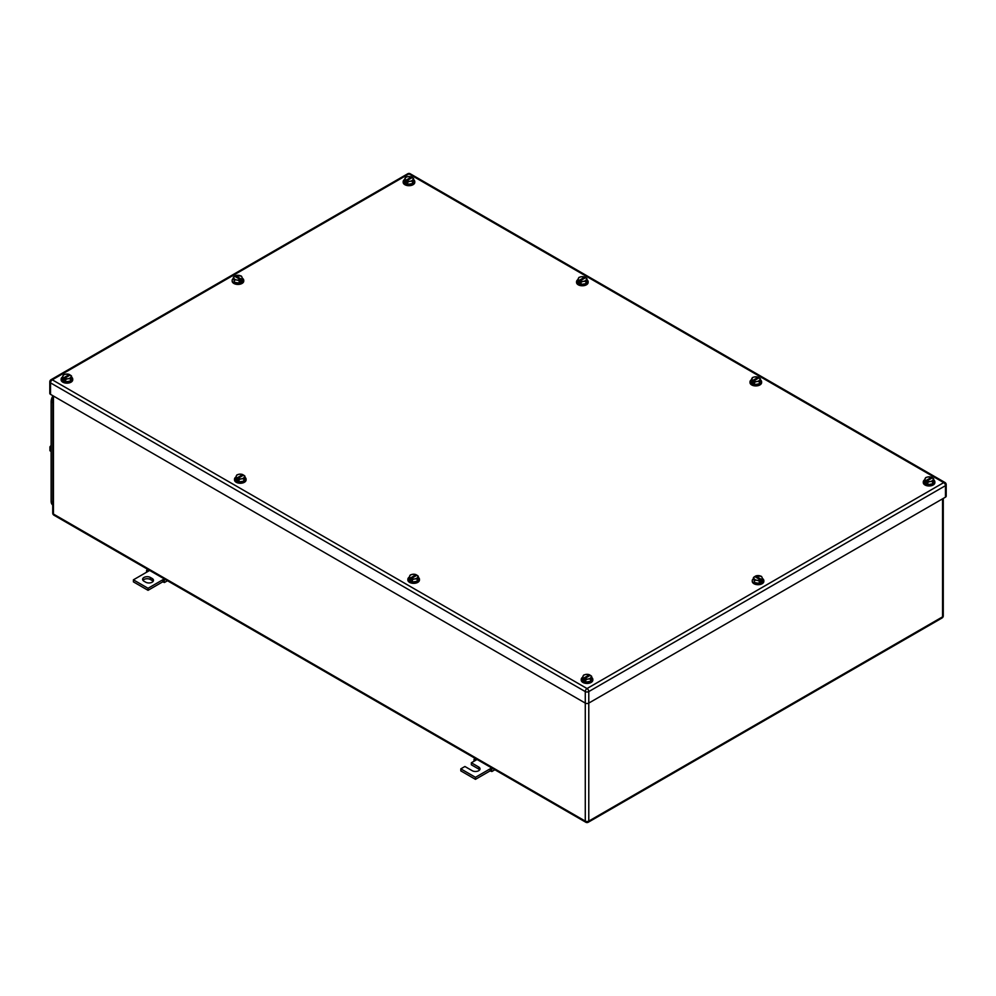<?xml version="1.0" encoding="UTF-8"?>
<svg xmlns="http://www.w3.org/2000/svg" width="996" height="996" viewBox="0 0 996 996"><rect width="100%" height="100%" fill="white"/><g stroke="black" fill="none" stroke-linecap="round" stroke-linejoin="round"><path stroke-width="1.49" d="M473.972 761.255L474.059 759.263L475.453 760.409L471.357 762.774L478.678 766.995A4.557 2.627 180 0 1 480.01 768.862A4.557 2.627 180 0 1 477.196 771.29A4.557 2.627 180 0 1 472.229 770.717L464.908 766.497L460.812 768.862L475.453 777.316L490.094 768.862L490.094 770.892L491.85 771.514L491.489 769.323L490.094 768.862L491.713 767.928M494.888 769.759L491.85 771.514M475.378 758.491L474.059 759.263M477.072 759.475L475.453 760.409M492.808 768.563L491.489 769.323M475.453 777.316L475.453 779.345L490.094 770.892M460.812 768.862L460.812 770.892L475.453 779.345M471.357 762.774L471.357 764.803L478.678 769.024A4.557 2.627 180 0 1 479.649 769.871M146.561 572.239L146.649 570.235L148.043 571.38L133.402 579.834L148.043 588.287L162.684 579.834L162.684 581.863L164.44 582.498L164.091 580.307L162.684 579.834L164.303 578.9M167.49 580.743L164.44 582.498M147.968 569.475L146.649 570.235M149.661 570.447L148.043 571.38M165.411 579.535L164.091 580.307M148.043 588.287L148.043 590.317L162.684 581.863M133.402 579.834L133.402 581.863L148.043 590.317M150.384 577.468A4.557 2.627 180 0 0 145.428 576.896A4.557 2.627 180 0 0 142.615 579.323A4.557 2.627 180 0 0 143.947 581.191L145.702 582.199A4.557 2.627 180 0 0 150.67 582.772A4.557 2.627 180 0 0 153.484 580.344A4.557 2.627 180 0 0 152.151 578.477L150.384 577.468L150.384 579.498L152.151 580.506A4.557 2.627 180 0 1 153.123 581.353M142.963 580.344A4.557 2.627 180 0 1 150.384 579.498M404.351 179.977L405.609 180.413A4.146 2.39 180 0 1 404.999 179.629A4.146 2.39 180 0 1 404.974 178.334A4.146 2.39 180 0 1 407.899 176.641L405.596 177.3L404.351 182.38L407.738 184.322L412.356 183.613L413.589 180.948L413.589 178.545L412.979 179.579A4.146 2.39 180 0 1 410.041 181.26L407.738 181.919L407.738 184.322M412.356 183.613L412.979 179.579A4.146 2.39 180 0 0 412.954 178.284A4.146 2.39 180 0 0 412.307 177.537L413.589 178.545M412.356 181.21L410.041 181.26A4.146 2.39 180 0 1 406.517 180.886L406.48 182.256L405.609 180.413L411.435 177.027A4.146 2.39 180 0 0 407.899 176.641L411.46 177.039L411.46 178.023M412.307 177.537L406.517 180.886L407.738 181.919M405.609 181.745L406.48 181.235M413.589 179.641A5.802 3.349 180 0 1 414.772 181.658A5.802 3.349 180 0 1 411.199 184.758A5.802 3.349 180 0 1 404.874 184.023A5.802 3.349 180 0 1 403.181 181.658A5.802 3.349 180 0 1 404.5 179.529M414.747 181.994A5.802 3.349 180 0 1 414.772 182.343A5.802 3.349 180 0 1 411.199 185.43A5.802 3.349 180 0 1 404.874 184.708A5.802 3.349 180 0 1 403.181 182.343A5.802 3.349 180 0 1 403.206 181.994M924.45 480.246L925.732 480.645A4.146 2.39 180 0 1 925.097 479.91A4.146 2.39 180 0 1 925.072 478.615A4.146 2.39 180 0 1 927.998 476.922L925.695 477.582L924.45 480.246L924.45 482.649L927.836 484.604L932.455 483.894L933.688 481.217L933.688 478.815L933.078 479.848A4.146 2.39 180 0 1 930.14 481.541L927.836 482.201L927.836 484.604M932.455 483.894L933.078 479.848A4.146 2.39 180 0 0 933.053 478.553A4.146 2.39 180 0 0 932.405 477.819L933.688 478.815M925.732 480.645L931.534 477.308A4.146 2.39 180 0 0 927.998 476.922L931.559 477.308L931.559 478.304M932.455 481.491L930.14 481.541A4.146 2.39 180 0 1 926.616 481.155L927.836 482.201M932.405 477.819L926.616 481.155M926.579 481.193L926.579 482.525L925.707 482.027L926.579 481.516M925.707 480.695L925.707 482.027M933.688 479.91A5.802 3.349 180 0 1 934.871 481.94A5.802 3.349 180 0 1 931.297 485.027A5.802 3.349 180 0 1 924.973 484.305A5.802 3.349 180 0 1 923.28 481.94A5.802 3.349 180 0 1 924.599 479.811M934.846 482.276A5.802 3.349 180 0 1 934.871 482.612A5.802 3.349 180 0 1 931.297 485.712A5.802 3.349 180 0 1 924.973 484.977A5.802 3.349 180 0 1 923.28 482.612A5.802 3.349 180 0 1 923.304 482.276M582.411 677.728L583.693 678.127A4.146 2.39 180 0 1 583.046 677.38A4.146 2.39 180 0 1 583.021 676.097A4.146 2.39 180 0 1 585.959 674.404L583.644 675.064L582.411 677.728L582.411 680.131L585.785 682.086L590.404 681.364L591.649 678.699L591.649 676.296L591.026 677.33A4.146 2.39 180 0 1 588.101 679.023L585.785 679.683L585.785 682.086M590.404 681.364L591.026 677.33A4.146 2.39 180 0 0 591.002 676.035A4.146 2.39 180 0 0 590.367 675.288L591.649 676.296M583.693 678.127L589.483 674.79A4.146 2.39 180 0 0 585.959 674.404L589.52 674.79L589.52 675.786M590.404 678.961L588.101 679.023A4.146 2.39 180 0 1 584.565 678.637L585.785 679.683M590.367 675.288L584.565 678.637M584.54 678.674L584.54 680.007L583.656 679.496L584.54 678.998M583.656 678.164L583.656 679.496M591.649 677.392A5.802 3.349 180 0 1 592.819 679.421A5.802 3.349 180 0 1 589.246 682.509A5.802 3.349 180 0 1 582.921 681.787A5.802 3.349 180 0 1 581.228 679.421A5.802 3.349 180 0 1 582.56 677.28M592.794 679.758A5.802 3.349 180 0 1 592.819 680.094A5.802 3.349 180 0 1 589.246 683.181A5.802 3.349 180 0 1 582.921 682.459A5.802 3.349 180 0 1 581.228 680.094A5.802 3.349 180 0 1 581.253 679.758M62.312 377.447L63.595 377.858A4.146 2.39 180 0 1 62.947 377.111A4.146 2.39 180 0 1 62.922 375.816A4.146 2.39 180 0 1 65.861 374.123L63.545 374.782L62.312 377.447L62.312 379.85L65.686 381.804L70.305 381.095L71.55 378.43L71.55 376.027L70.928 377.048A4.146 2.39 180 0 1 68.002 378.741L65.686 379.401L65.686 381.804M70.305 381.095L70.928 377.048A4.146 2.39 180 0 0 70.903 375.766A4.146 2.39 180 0 0 70.268 375.019L71.55 376.027M63.595 377.858L69.384 374.508A4.146 2.39 180 0 0 65.861 374.123L69.421 374.508L69.421 375.504M70.305 378.692L68.002 378.741A4.146 2.39 180 0 1 64.466 378.356L65.686 379.401M70.268 375.019L64.466 378.356M64.441 378.405L64.441 379.737L63.557 379.227L64.441 378.717M63.557 377.895L63.557 379.227M71.55 377.111A5.802 3.349 180 0 1 72.72 379.14A5.802 3.349 180 0 1 69.147 382.227A5.802 3.349 180 0 1 62.823 381.505A5.802 3.349 180 0 1 61.13 379.14A5.802 3.349 180 0 1 62.462 377.011M72.696 379.476A5.802 3.349 180 0 1 72.72 379.812A5.802 3.349 180 0 1 69.147 382.912A5.802 3.349 180 0 1 62.823 382.178A5.802 3.349 180 0 1 61.13 379.812A5.802 3.349 180 0 1 61.154 379.476M751.183 380.211L752.466 380.609A4.146 2.39 180 0 1 751.831 379.874A4.146 2.39 180 0 1 751.806 378.58A4.146 2.39 180 0 1 754.731 376.886L752.428 377.546L751.183 382.613L754.57 384.568L759.189 383.858L760.421 381.182L760.421 378.779L759.799 379.812A4.146 2.39 180 0 1 756.873 381.505L754.57 382.165L754.57 384.568M759.189 383.858L759.799 379.812A4.146 2.39 180 0 0 759.774 378.517A4.146 2.39 180 0 0 759.139 377.783L760.421 378.779M752.466 380.609L758.255 377.272A4.146 2.39 180 0 0 754.731 376.886L758.292 377.272L758.292 378.268M759.189 381.456L756.873 381.505A4.146 2.39 180 0 1 753.35 381.119L754.57 382.165M759.139 377.783L753.35 381.119M753.312 381.157L753.312 382.489L752.441 381.991L753.312 381.48M752.441 380.659L752.441 381.991M760.421 379.874A5.802 3.349 180 0 1 761.604 381.904A5.802 3.349 180 0 1 758.018 384.991A5.802 3.349 180 0 1 751.706 384.269A5.802 3.349 180 0 1 750 381.904A5.802 3.349 180 0 1 751.333 379.775M761.567 382.24A5.802 3.349 180 0 1 761.604 382.576A5.802 3.349 180 0 1 758.018 385.676A5.802 3.349 180 0 1 751.706 384.942A5.802 3.349 180 0 1 750 382.576A5.802 3.349 180 0 1 750.038 382.24M409.045 577.63L410.327 578.041A4.146 2.39 180 0 1 409.68 577.294A4.146 2.39 180 0 1 409.655 575.999A4.146 2.39 180 0 1 412.593 574.306L410.277 574.966L409.045 577.63L409.045 580.033L412.419 581.988L417.038 581.278L418.283 578.614L418.283 576.211L417.66 577.232A4.146 2.39 180 0 1 414.734 578.925L412.419 579.585L412.419 581.988M417.038 581.278L417.66 577.232A4.146 2.39 180 0 0 417.635 575.949A4.146 2.39 180 0 0 417 575.202L418.283 576.211M410.327 578.041L416.116 574.692A4.146 2.39 180 0 0 412.593 574.306L416.154 574.692L416.154 575.688M417.038 578.875L414.734 578.925A4.146 2.39 180 0 1 411.199 578.539L412.419 579.585M417 575.202L411.199 578.539M411.174 578.589L411.174 579.921L410.29 579.411L411.174 578.9M410.29 578.078L410.29 579.411M418.283 577.307A5.802 3.349 180 0 1 419.453 579.323A5.802 3.349 180 0 1 415.88 582.411A5.802 3.349 180 0 1 409.555 581.689A5.802 3.349 180 0 1 407.862 579.323A5.802 3.349 180 0 1 409.194 577.194M419.428 579.66A5.802 3.349 180 0 1 419.453 579.996A5.802 3.349 180 0 1 415.88 583.096A5.802 3.349 180 0 1 409.555 582.361A5.802 3.349 180 0 1 407.862 579.996A5.802 3.349 180 0 1 407.887 579.66M234.558 279.938L236.861 280.001A4.146 2.39 180 0 1 233.948 278.307L234.558 282.341L239.165 283.076L242.563 281.121L241.953 277.087A4.146 2.39 180 0 1 241.269 279.117L242.563 278.718M234.558 282.341L233.338 277.274L234.595 276.266A4.146 2.39 180 0 0 233.948 278.307L233.338 277.274M241.343 276.054L235.479 275.768A4.146 2.39 180 0 1 236.799 275.394A4.146 2.39 180 0 1 239.04 275.394A4.146 2.39 180 0 1 241.953 277.087L241.343 276.054M239.165 280.673L240.397 279.627A4.146 2.39 180 0 1 239.102 279.988A4.146 2.39 180 0 1 236.861 280.001L239.165 280.673L239.165 283.076M235.479 276.764L235.479 275.768L241.269 279.117M240.397 279.627L234.633 276.266M241.306 279.166L241.306 280.499L240.422 280.997L240.422 279.664M240.422 279.976L241.306 280.499M242.414 278.258A5.802 3.349 180 0 1 243.746 280.399A5.802 3.349 180 0 1 242.028 282.777A5.802 3.349 180 0 1 235.716 283.487A5.802 3.349 180 0 1 232.155 280.399A5.802 3.349 180 0 1 233.338 278.37M243.721 280.735A5.802 3.349 180 0 1 243.746 281.071A5.802 3.349 180 0 1 242.028 283.449A5.802 3.349 180 0 1 235.716 284.171A5.802 3.349 180 0 1 232.155 281.071A5.802 3.349 180 0 1 232.18 280.735M754.657 580.22L756.96 580.282A4.146 2.39 180 0 1 754.047 578.576L754.657 582.623L759.263 583.345L762.662 581.403L762.052 577.356A4.146 2.39 180 0 1 761.367 579.398L762.662 579M754.657 582.623L753.437 577.543L754.694 576.547A4.146 2.39 180 0 0 754.047 578.576L753.437 577.543M761.442 576.335L755.578 576.037A4.146 2.39 180 0 1 756.898 575.676A4.146 2.39 180 0 1 759.139 575.663A4.146 2.39 180 0 1 762.052 577.356L761.442 576.335M759.263 580.942L760.521 579.946A4.146 2.39 180 0 1 759.201 580.27A4.146 2.39 180 0 1 756.96 580.282L759.263 580.942L759.263 583.345M755.578 577.045L755.578 576.037L761.367 579.398L760.521 581.278L760.521 579.946L754.731 576.547M760.521 580.257L761.405 580.768M762.513 578.539A5.802 3.349 180 0 1 763.845 580.68A5.802 3.349 180 0 1 762.127 583.058A5.802 3.349 180 0 1 755.815 583.768A5.802 3.349 180 0 1 752.254 580.68A5.802 3.349 180 0 1 753.437 578.651M763.82 581.017A5.802 3.349 180 0 1 763.845 581.353A5.802 3.349 180 0 1 762.127 583.731A5.802 3.349 180 0 1 755.815 584.44A5.802 3.349 180 0 1 752.254 581.353A5.802 3.349 180 0 1 752.279 581.017M577.717 280.063L579 280.461A4.146 2.39 180 0 1 578.365 279.727A4.146 2.39 180 0 1 578.34 278.432A4.146 2.39 180 0 1 581.266 276.739L578.962 277.398L577.717 280.063L577.717 282.466L581.104 284.42L585.723 283.711L586.955 281.034L586.955 278.631L586.345 279.664A4.146 2.39 180 0 1 583.407 281.358L581.104 282.017L581.104 284.42M585.723 283.711L586.345 279.664A4.146 2.39 180 0 0 586.32 278.37A4.146 2.39 180 0 0 585.673 277.635L586.955 278.631M579 280.461L584.801 277.125A4.146 2.39 180 0 0 581.266 276.739L584.826 277.125L584.826 278.121M585.723 281.308L583.407 281.358A4.146 2.39 180 0 1 579.884 280.972L581.104 282.017M585.673 277.635L579.884 280.972L579.846 282.341L578.975 281.843L579.846 281.333M578.975 280.511L578.975 281.843M586.955 279.727A5.802 3.349 180 0 1 588.138 281.756A5.802 3.349 180 0 1 584.565 284.844A5.802 3.349 180 0 1 578.24 284.121A5.802 3.349 180 0 1 576.547 281.756A5.802 3.349 180 0 1 577.867 279.627M588.113 282.092A5.802 3.349 180 0 1 588.138 282.428A5.802 3.349 180 0 1 584.565 285.516A5.802 3.349 180 0 1 578.24 284.794A5.802 3.349 180 0 1 576.547 282.428A5.802 3.349 180 0 1 576.572 282.092M235.679 477.545L236.961 477.943A4.146 2.39 180 0 1 236.313 477.196A4.146 2.39 180 0 1 236.289 475.914A4.146 2.39 180 0 1 239.227 474.221L236.911 474.88L235.679 477.545L235.679 479.948L239.052 481.902L243.671 481.18L244.916 478.516L244.916 476.113L244.294 477.146A4.146 2.39 180 0 1 241.368 478.839L239.052 479.499L239.052 481.902M243.671 481.18L244.294 477.146A4.146 2.39 180 0 0 244.269 475.851A4.146 2.39 180 0 0 243.634 475.104L244.916 476.113M236.961 477.943L242.75 474.606A4.146 2.39 180 0 0 239.227 474.221L242.787 474.606L242.787 475.602M243.671 478.777L241.368 478.839A4.146 2.39 180 0 1 237.832 478.454L239.052 479.499M243.634 475.104L237.832 478.454M237.807 478.491L237.807 479.823L236.924 479.313L237.807 478.815M236.924 477.98L236.924 479.313M244.916 477.209A5.802 3.349 180 0 1 246.087 479.238A5.802 3.349 180 0 1 242.514 482.325A5.802 3.349 180 0 1 236.189 481.603A5.802 3.349 180 0 1 234.496 479.238A5.802 3.349 180 0 1 235.828 477.096M246.062 479.574A5.802 3.349 180 0 1 246.087 479.91A5.802 3.349 180 0 1 242.514 482.998A5.802 3.349 180 0 1 236.189 482.276A5.802 3.349 180 0 1 234.496 479.91A5.802 3.349 180 0 1 234.521 479.574M945.478 497.153L945.478 485.662A2.49 1.432 0 0 0 946.2 484.641L946.2 496.145A2.49 1.432 0 0 1 945.478 497.153L588.785 703.089L588.785 691.585A2.49 1.432 -120 0 0 587.03 688.547A2.49 1.432 120 0 0 585.275 691.585A2.49 1.432 -0 0 0 588.785 691.585L945.478 485.662A2.49 1.432 -120 0 0 943.71 482.612L587.03 688.547L52.29 379.812A2.49 1.432 -120 0 0 51.045 379.688A2.49 2.49 0 0 0 49.8 381.841A2.49 1.432 0 0 0 50.522 382.862L585.275 691.585L585.275 703.089L50.522 394.354L50.522 382.862A2.49 1.432 120 0 1 52.29 379.812L408.97 173.889A2.49 1.432 -60 0 1 410.215 173.765A2.49 2.49 0 0 0 407.738 173.765L51.045 379.688M585.275 703.089A2.49 1.432 0 0 0 588.785 703.089L588.785 821.102A2.49 1.432 180 0 1 585.275 821.102L585.275 703.089M49.8 381.841L49.8 393.345A2.49 1.432 0 0 0 50.522 394.354M52.726 504.947A8.279 4.781 -60 0 1 51.12 501.212L51.12 401.799A8.279 4.781 -60 0 1 52.726 396.196M51.12 451.425L49.937 450.752L49.937 446.843L51.12 447.528M51.12 445.386L49.937 446.843M52.726 504.175L52.726 401.027M478.678 766.995L478.678 769.024M152.151 578.477L152.151 580.506M52.726 395.624L52.726 513.052A2.49 1.432 0 0 0 53.46 514.061L53.46 396.047M52.726 513.052A2.49 2.49 0 0 0 53.971 515.206A2.49 1.432 120 0 1 53.46 514.061L585.275 821.102A2.49 1.432 -60 0 0 585.785 822.235A2.49 2.49 0 0 0 588.263 822.235A2.49 1.432 -120 0 0 588.785 821.102L942.54 616.86L942.54 498.847M588.263 822.235L942.029 617.993A2.49 1.432 -120 0 0 942.54 616.86A2.49 1.432 0 0 0 943.274 615.852L943.274 498.423M946.2 484.641A2.49 2.49 0 0 0 944.955 482.487A2.49 1.432 -60 0 0 943.71 482.612L408.97 173.889A2.49 1.432 -120 0 0 407.738 173.765M52.726 402.733L51.12 401.799M52.576 502.059L51.12 501.212M942.029 617.993A2.49 2.49 0 0 0 943.274 615.852M53.971 515.206L585.785 822.235M414.772 181.658L414.772 182.343M403.181 181.658L403.181 182.343M934.871 481.94L934.871 482.612M923.28 481.94L923.28 482.612M592.819 679.421L592.819 680.094M581.228 679.421L581.228 680.094M72.72 379.14L72.72 379.812M61.13 379.14L61.13 379.812M761.604 381.904L761.604 382.576M750 381.904L750 382.576M419.453 579.323L419.453 579.996M407.862 579.323L407.862 579.996M243.746 280.399L243.746 281.071M232.155 280.399L232.155 281.071M763.845 580.68L763.845 581.353M752.254 580.68L752.254 581.353M588.138 281.756L588.138 282.428M576.547 281.756L576.547 282.428M246.087 479.238L246.087 479.91M234.496 479.238L234.496 479.91M944.955 482.487L410.215 173.765"/></g></svg>
